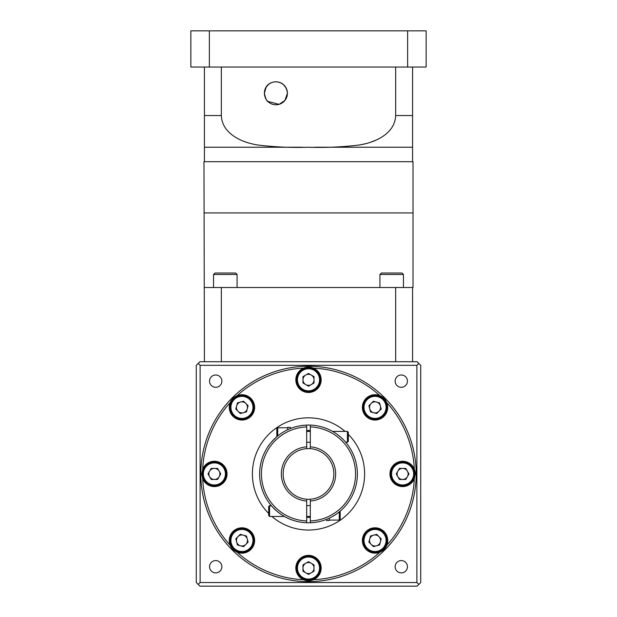 <?xml version="1.0" encoding="UTF-8"?>
<svg xmlns="http://www.w3.org/2000/svg" width="617" height="617" viewBox="0 0 617 617"><rect width="100%" height="100%" fill="white"/><g stroke="black" fill="none" stroke-linecap="round" stroke-linejoin="round"><path stroke-width="0.93" d="M347.417 431.399L348.32 432.301L348.32 441.356L347.417 442.258L347.417 431.399L332.563 431.399L333.689 432.054M340.306 436.828C347.086 443.446 347.086 443.446 340.306 436.828L337.175 434.36L340.306 436.828M347.417 442.258L345.582 442.104M269.583 516.468L268.68 515.557L268.68 506.511L269.583 505.608L269.583 516.468L284.437 516.468M340.175 511.146L340.175 519.182L339.273 520.085L339.273 511.902M279.825 513.506L276.694 511.038M306.688 499.207L306.688 501.019A27.148 27.148 0 0 1 281.352 473.933A27.148 27.148 0 0 1 306.688 446.839L306.688 448.659A25.343 25.343 0 0 0 283.157 473.933A25.343 25.343 0 0 0 310.312 499.207A25.343 25.343 0 0 0 333.843 473.933A25.343 25.343 0 0 0 306.688 448.659M306.688 501.019L306.688 522.769A48.866 48.866 0 0 1 259.634 473.933A48.866 48.866 0 0 1 306.688 425.098L306.688 446.839M259.634 473.933A48.866 48.866 0 0 0 310.312 522.769L310.312 499.207M310.312 517.331A43.437 43.437 0 0 1 306.688 517.331M196.283 538.171L196.283 550.48L196.283 538.171M196.283 397.387L196.283 409.696L196.283 397.387M407.444 566.722A6.155 6.155 0 0 0 401.289 560.568A6.155 6.155 0 0 0 395.135 566.722A6.155 6.155 0 0 0 401.289 572.877A6.155 6.155 0 0 0 407.444 566.722M221.865 566.722A6.155 6.155 0 0 0 215.711 560.568A6.155 6.155 0 0 0 209.556 566.722A6.155 6.155 0 0 0 215.711 572.877A6.155 6.155 0 0 0 221.865 566.722M221.865 381.144A6.155 6.155 0 0 0 215.711 374.989A6.155 6.155 0 0 0 209.556 381.144A6.155 6.155 0 0 0 215.711 387.299A6.155 6.155 0 0 0 221.865 381.144M407.444 381.144A6.155 6.155 0 0 0 401.289 374.989A6.155 6.155 0 0 0 395.135 381.144A6.155 6.155 0 0 0 401.289 387.299A6.155 6.155 0 0 0 407.444 381.144M311.045 580.458L313.035 579.88M202.731 478.915L201.713 473.933L202.731 468.943C203.672 445.158 213.706 420.524 230.187 402.67A12.672 12.672 0 0 0 241.949 420.046A12.672 12.672 0 0 0 254.62 407.382A12.672 12.672 0 0 0 230.187 402.67C231.576 399.361 233.92 397.009 237.237 395.62C254.721 379.463 279.231 369.136 303.51 368.164A12.672 12.672 0 0 0 308.5 392.481A12.672 12.672 0 0 0 313.49 368.164A12.672 12.672 0 0 0 303.51 368.164C306.834 366.807 310.158 366.807 313.49 368.164C337.275 369.105 361.909 379.139 379.763 395.62A12.672 12.672 0 0 0 362.38 407.382A12.672 12.672 0 0 0 375.051 420.046A12.672 12.672 0 0 0 379.763 395.62C383.072 397.001 385.424 399.353 386.813 402.67C402.97 420.154 413.297 444.664 414.269 468.943L415.287 473.933L414.269 478.915C413.328 502.708 403.294 527.342 386.813 545.197C385.424 548.505 383.08 550.858 379.763 552.246C362.279 568.404 337.769 578.731 313.49 579.695C310.166 581.06 306.842 581.06 303.51 579.695C279.725 578.761 255.091 568.727 237.237 552.246C233.928 550.858 231.576 548.513 230.187 545.197C214.03 527.712 203.703 503.194 202.731 478.915A12.672 12.672 0 0 0 227.048 473.933A12.672 12.672 0 0 0 202.731 468.943M416.19 473.933A107.69 107.69 0 0 1 308.5 581.623A107.69 107.69 0 0 1 200.81 473.933A107.69 107.69 0 0 1 308.5 366.236A107.69 107.69 0 0 1 416.19 473.933A107.69 107.69 0 0 0 308.5 366.236A107.69 107.69 0 0 0 200.81 473.933A107.69 107.69 0 0 0 308.5 581.623A107.69 107.69 0 0 0 416.19 473.933M414.269 478.915A12.672 12.672 0 0 1 389.952 473.933A12.672 12.672 0 0 1 414.269 468.943A12.672 12.672 0 0 1 415.287 473.933M254.62 540.484A12.672 12.672 0 0 0 241.949 527.813A12.672 12.672 0 0 0 237.237 552.246A12.672 12.672 0 0 0 254.62 540.484M313.49 579.695A12.672 12.672 0 0 0 308.5 555.377A12.672 12.672 0 0 0 303.51 579.695A12.672 12.672 0 0 0 308.5 580.72M387.723 540.484A12.672 12.672 0 0 0 375.051 527.813A12.672 12.672 0 0 0 362.38 540.484A12.672 12.672 0 0 0 386.813 545.197A12.672 12.672 0 0 0 387.723 540.484M348.32 434.399A56.108 56.108 0 0 1 331.9 524.928A56.108 56.108 0 0 1 271.904 516.468M268.68 513.46A56.108 56.108 0 0 1 285.1 422.938A56.108 56.108 0 0 1 345.096 431.399M414.385 473.933A11.762 11.762 0 0 1 402.616 485.695A11.762 11.762 0 0 1 390.854 473.933A11.762 11.762 0 0 1 402.616 462.164A11.762 11.762 0 0 1 414.385 473.933A11.762 11.762 0 0 1 402.616 485.695A11.762 11.762 0 0 1 390.854 473.933M386.82 407.382A11.762 11.762 0 0 1 375.051 419.144A11.762 11.762 0 0 1 363.29 407.382A11.762 11.762 0 0 1 375.051 395.613A11.762 11.762 0 0 1 386.82 407.382A11.762 11.762 0 0 1 375.051 419.144A11.762 11.762 0 0 1 363.29 407.382M320.262 379.81A11.762 11.762 0 0 1 308.5 391.579A11.762 11.762 0 0 1 296.738 379.81A11.762 11.762 0 0 1 308.5 368.048A11.762 11.762 0 0 1 320.262 379.81A11.762 11.762 0 0 1 308.5 391.579A11.762 11.762 0 0 1 296.738 379.81M253.71 407.382A11.762 11.762 0 0 1 241.949 419.144A11.762 11.762 0 0 1 230.18 407.382A11.762 11.762 0 0 1 241.949 395.613A11.762 11.762 0 0 1 253.71 407.382A11.762 11.762 0 0 1 241.949 419.144A11.762 11.762 0 0 1 230.18 407.382M226.146 473.933A11.762 11.762 0 0 1 214.384 485.695A11.762 11.762 0 0 1 202.615 473.933A11.762 11.762 0 0 1 214.384 462.164A11.762 11.762 0 0 1 226.146 473.933A11.762 11.762 0 0 1 214.384 485.695A11.762 11.762 0 0 1 202.615 473.933M253.71 540.484A11.762 11.762 0 0 1 241.949 552.246A11.762 11.762 0 0 1 230.18 540.484A11.762 11.762 0 0 1 241.949 528.715A11.762 11.762 0 0 1 253.71 540.484A11.762 11.762 0 0 1 241.949 552.246A11.762 11.762 0 0 1 230.18 540.484M320.262 568.049A11.762 11.762 0 0 1 308.5 579.818A11.762 11.762 0 0 1 296.738 568.049A11.762 11.762 0 0 1 308.5 556.287A11.762 11.762 0 0 1 320.262 568.049A11.762 11.762 0 0 1 308.5 579.818A11.762 11.762 0 0 1 296.738 568.049M386.82 540.484A11.762 11.762 0 0 1 375.051 552.246A11.762 11.762 0 0 1 363.29 540.484A11.762 11.762 0 0 1 375.051 528.715A11.762 11.762 0 0 1 386.82 540.484A11.762 11.762 0 0 1 375.051 552.246A11.762 11.762 0 0 1 363.29 540.484M397.101 473.933A5.514 5.514 0 0 1 407.397 471.172A5.514 5.514 0 0 1 402.616 479.448A5.514 5.514 0 0 1 397.101 473.933M369.537 407.382A5.514 5.514 0 0 1 380.38 405.955A5.514 5.514 0 0 1 373.624 412.711A5.514 5.514 0 0 1 369.537 407.382M302.986 379.81A5.514 5.514 0 0 1 311.261 375.036A5.514 5.514 0 0 1 311.261 384.592A5.514 5.514 0 0 1 302.986 379.81M236.434 407.382A5.514 5.514 0 0 1 245.851 403.479A5.514 5.514 0 0 1 243.376 412.711A5.514 5.514 0 0 1 236.434 407.382M208.862 473.933A5.514 5.514 0 0 1 219.158 471.172A5.514 5.514 0 0 1 214.384 479.448A5.514 5.514 0 0 1 208.862 473.933M236.434 540.484A5.514 5.514 0 0 1 247.278 539.057A5.514 5.514 0 0 1 240.522 545.814A5.514 5.514 0 0 1 236.434 540.484M302.986 568.049A5.514 5.514 0 0 1 311.261 563.275A5.514 5.514 0 0 1 311.261 572.831A5.514 5.514 0 0 1 302.986 568.049M369.537 540.484A5.514 5.514 0 0 1 378.954 536.582A5.514 5.514 0 0 1 376.478 545.814A5.514 5.514 0 0 1 369.537 540.484M276.694 436.828C271.418 441.996 268.472 445.312 267.863 446.785C268.464 445.32 271.411 442.003 276.694 436.828L273.67 439.659M268.565 445.767L268.048 446.515M276.593 510.953L272.228 506.68M269.583 505.608L271.596 505.963M310.312 448.659L310.312 425.098A48.866 48.866 0 0 1 357.366 473.933A48.866 48.866 0 0 1 310.312 522.769A48.866 48.866 0 0 0 357.366 473.933A48.866 48.866 0 0 0 306.688 425.098M310.312 446.839A27.148 27.148 0 0 1 335.648 473.933A27.148 27.148 0 0 1 310.312 501.019M348.435 502.099L349.068 501.181M349.137 501.081L346.839 504.236M379.555 544.988L373.401 546.639L368.897 542.135L370.547 535.98L376.702 534.33L381.206 538.834L379.555 544.988M308.5 574.419L302.986 571.234L302.986 564.863L308.5 561.678L314.014 564.863L314.014 571.234L308.5 574.419M237.445 544.988L235.794 538.834L240.298 534.33L246.453 535.98L248.103 542.135L243.599 546.639L237.445 544.988M208.014 473.933L211.199 468.419L217.57 468.419L220.747 473.933L217.57 479.448L211.199 479.448L208.014 473.933M237.445 402.878L243.599 401.227L248.103 405.731L246.453 411.886L240.298 413.529L235.794 409.025L237.445 402.878M308.5 373.447L314.014 376.632L314.014 382.995L308.5 386.18L302.986 382.995L302.986 376.632L308.5 373.447M379.555 402.878L381.206 409.025L376.702 413.529L370.547 411.886L368.897 405.731L373.401 401.227L379.555 402.878M408.986 473.933L405.801 479.448L399.43 479.448L396.253 473.933L399.43 468.419L405.801 468.419L408.986 473.933M198.18 363.436L199.9 361.716L417.1 361.716L418.82 363.436L416.891 365.333L416.891 582.533L200.109 582.533L200.109 365.333L198.18 363.436L196.283 365.333L196.283 582.533L198.18 584.422L200.109 582.533M200.109 365.333L416.891 365.333M198.18 584.422L199.9 586.15L417.1 586.15L420.717 582.533L420.717 365.333L418.82 363.436M418.82 584.422L416.891 582.533M306.688 430.527A43.437 43.437 0 0 1 310.312 430.527M326.601 519.329L326.601 520.509L329.316 520.509L329.316 518.149M290.399 428.537L290.399 427.357L287.684 427.357L287.684 429.717M276.825 436.72L276.825 428.684L277.727 427.774L277.727 435.964M265.95 87.583L264.431 93.29C265.526 88.054 266.791 85.208 268.225 84.753C266.814 85.185 265.541 88.03 264.431 93.29C264.315 78.984 285.733 77.14 287.414 93.29A11.492 11.492 0 0 0 275.922 81.799A11.492 11.492 0 0 0 264.431 93.29L264.446 93.969M268.225 84.753L266.151 87.236M264.523 94.779L264.431 93.29C265.526 98.535 266.799 101.381 268.225 101.836C266.806 101.404 265.541 98.558 264.431 93.29A11.492 11.492 0 0 0 275.922 104.79A11.492 11.492 0 0 0 287.414 93.29L284.9 100.471L279.069 104.35L267.747 101.373M204.428 287.507L413.028 287.507L413.028 212.934L308.5 212.934L413.028 212.934L413.028 161.708L203.972 161.708L204.428 361.716M308.5 212.934L203.972 212.934L308.5 212.934M302.23 147.232L204.428 147.232L204.428 115.556L204.428 161.708M209.364 30.85L190.854 30.85L190.854 67.052L407.636 67.052L407.636 30.85L209.364 30.85L209.364 67.052M407.636 67.052L426.146 67.052L426.146 30.85L407.636 30.85M395.659 67.052L395.659 115.556L412.572 115.556L412.572 147.232L314.747 147.232M412.572 67.052L412.572 161.708M204.428 67.052L204.428 115.556L221.341 115.556C222.135 134.136 242.358 142.704 258.114 145.049C274.827 147.062 291.617 147.787 308.5 147.232C325.329 147.779 342.049 147.062 358.654 145.088C374.264 142.828 394.942 134.228 395.659 115.556M221.341 67.052L221.341 115.556M376.825 139.766L370.856 142.118M364.948 143.807L362.796 144.301M265.487 98.111L264.832 96.329M379.925 274.472L381.375 273.022L402.006 273.022L403.456 274.472L379.925 274.472L379.925 287.507M213.544 274.472L214.994 273.022L235.625 273.022L237.075 274.472L213.544 274.472L213.544 287.507M395.659 287.507L395.659 361.716M412.572 287.507L412.572 361.716M221.341 287.507L221.341 361.716M306.688 426.91A47.062 47.062 0 0 0 261.438 473.933A47.062 47.062 0 0 0 306.688 520.956M413.66 473.933A11.044 11.044 0 0 1 402.616 484.97A11.044 11.044 0 0 1 391.579 473.933A11.044 11.044 0 0 1 402.616 462.889A11.044 11.044 0 0 1 413.66 473.933M386.095 407.382A11.044 11.044 0 0 1 375.051 418.419A11.044 11.044 0 0 1 364.015 407.382A11.044 11.044 0 0 1 375.051 396.338A11.044 11.044 0 0 1 386.095 407.382M319.544 379.81A11.044 11.044 0 0 1 308.5 390.854A11.044 11.044 0 0 1 297.456 379.81A11.044 11.044 0 0 1 308.5 368.773A11.044 11.044 0 0 1 319.544 379.81M252.985 407.382A11.044 11.044 0 0 1 241.949 418.419A11.044 11.044 0 0 1 230.905 407.382A11.044 11.044 0 0 1 241.949 396.338A11.044 11.044 0 0 1 252.985 407.382M225.421 473.933A11.044 11.044 0 0 1 214.384 484.97A11.044 11.044 0 0 1 203.34 473.933A11.044 11.044 0 0 1 214.384 462.889A11.044 11.044 0 0 1 225.421 473.933M252.985 540.484A11.044 11.044 0 0 1 241.949 551.521A11.044 11.044 0 0 1 230.905 540.484A11.044 11.044 0 0 1 241.949 529.44A11.044 11.044 0 0 1 252.985 540.484M319.544 568.049A11.044 11.044 0 0 1 308.5 579.093A11.044 11.044 0 0 1 297.456 568.049A11.044 11.044 0 0 1 308.5 557.012A11.044 11.044 0 0 1 319.544 568.049M386.095 540.484A11.044 11.044 0 0 1 375.051 551.521A11.044 11.044 0 0 1 364.015 540.484A11.044 11.044 0 0 1 375.051 529.44A11.044 11.044 0 0 1 386.095 540.484M310.312 520.956A47.062 47.062 0 0 0 355.562 473.933A47.062 47.062 0 0 0 310.312 426.91M310.312 442.258L306.688 442.258M329.316 520.085L339.273 520.085L340.175 519.182M306.688 516.468L310.312 516.468M306.688 505.608L310.312 505.608M287.684 427.774L277.727 427.774L276.825 428.684M310.312 431.399L306.688 431.399M237.075 274.472L237.075 287.507M403.456 274.472L403.456 287.507"/></g></svg>
